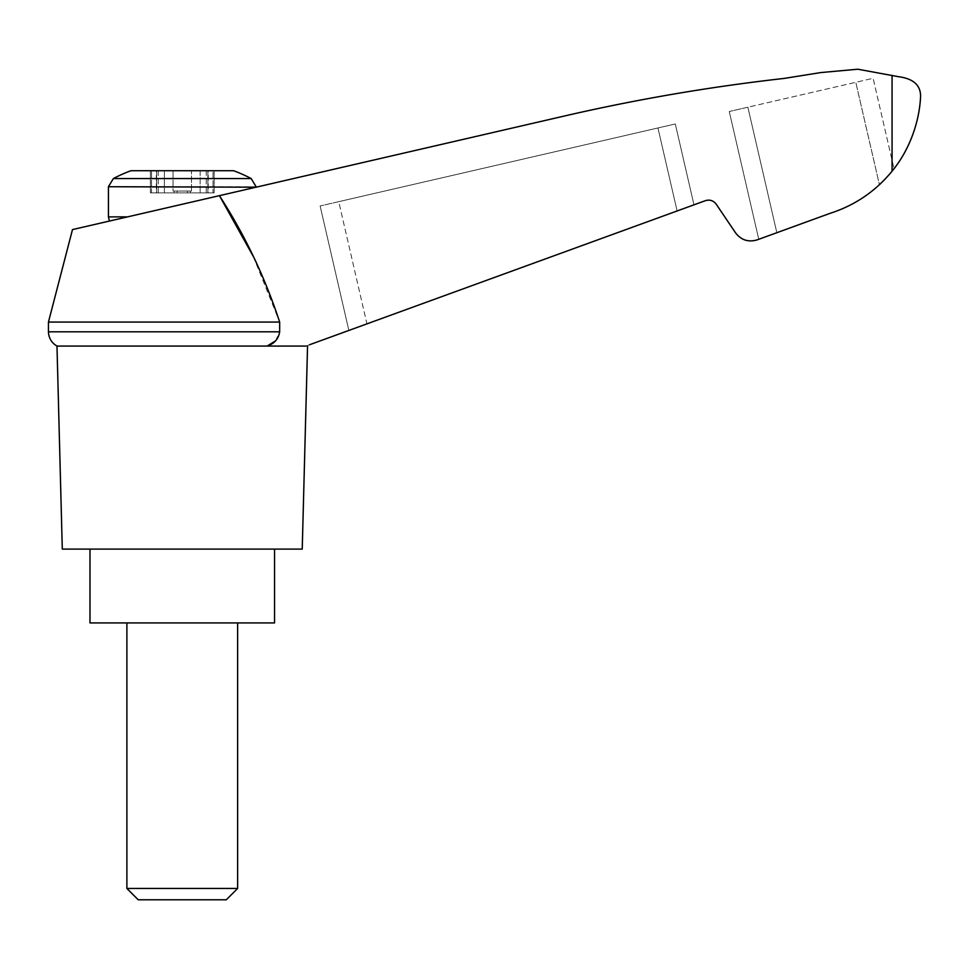 <?xml version="1.0" encoding="UTF-8"?>
<svg xmlns="http://www.w3.org/2000/svg" width="969" height="969" viewBox="0 0 969 969"><rect width="100%" height="100%" fill="white"/><g stroke="black" fill="none" stroke-linecap="round" stroke-linejoin="round"><path stroke-width="0.73" stroke-dasharray="4.84 3.63" d="M307.548 346.066L305.925 346.066C310.892 344.261 310.892 344.261 305.925 346.066C310.892 344.261 310.892 344.261 305.925 346.066L267.105 346.066L305.925 346.066L705.408 200.668C709.805 199.384 713.414 200.559 716.212 204.18L735.556 232.851C741.164 240.106 748.359 242.444 757.164 239.876L830.106 213.325C854.9 205.355 875.552 191.317 892.061 171.186C910.569 148.935 919.569 119.756 920.55 96.9C920.913 85.381 913.525 78.646 898.396 76.684L857.795 69.211L820.731 72.578L783.969 78.441C711.924 86.568 640.557 98.668 569.869 114.754L72.481 229.592M253.212 256.288L279.666 322.071L48.45 322.071M275.596 340.834L279.666 331.81L279.666 322.071M366.948 323.864L693.974 204.834L366.948 323.864L338.738 201.661L320.121 205.961L657.951 127.969L338.738 201.661L366.948 323.864M776.847 232.705L747.874 107.208L729.257 111.508L873.13 78.295L894.012 168.703L873.13 78.295L747.874 107.208L776.847 232.705L758.763 239.295L830.106 213.325C848.674 207.439 865.111 197.906 879.428 184.716C865.111 197.906 848.674 207.439 830.106 213.325M884.624 179.604L892.061 171.186L879.428 184.716L855.784 82.292L879.428 184.716M127.569 216.874L256.095 187.199L127.569 216.874C103.38 222.458 103.38 222.458 127.569 216.874C103.38 222.458 103.38 222.458 127.569 216.874L108.431 216.874M130.888 170.726L233.65 170.726M200.159 170.726L173.039 170.726L207.875 170.726L200.159 170.726L200.159 192.879L190.324 192.879L207.875 192.879L200.159 192.879L200.159 170.726M173.039 170.726L156.651 170.726L173.039 170.726L173.039 191.026L173.039 170.726L173.039 191.026L191.499 191.026L173.039 191.026L173.039 170.726M151.527 170.726L156.651 170.726L150.352 170.726L156.324 170.726L151.527 170.726L151.527 192.879L150.352 192.879L190.324 192.879L150.352 192.879L156.324 192.879L151.527 192.879L151.527 170.726M156.324 170.726L158.274 170.726L156.324 170.726L156.324 192.879L158.274 192.879L156.324 192.879L156.324 170.726M213.01 170.726L207.875 170.726L214.173 170.726L208.214 170.726L213.01 170.726L213.01 192.879L214.173 192.879L207.875 192.879L214.173 192.879L208.214 192.879L213.01 192.879L213.01 170.726M208.214 170.726L206.264 170.726L208.214 170.726L208.214 192.879L206.264 192.879L208.214 192.879L208.214 170.726M177.133 191.026L190.324 191.026L174.202 191.026L177.133 191.026L177.133 192.879L177.133 191.026M174.202 191.026L173.039 191.026L174.202 191.026L174.202 192.879L174.202 191.026M191.499 191.026L191.499 170.726L191.499 191.026M126.891 888.464L237.635 888.464M126.891 622.934L237.635 622.934L126.891 622.934M138.216 899.789L226.31 899.789M274.554 622.934L89.984 622.934M89.984 549.096L274.554 549.096L89.984 549.096M279.666 331.81L48.45 331.81M675.308 123.959L657.951 127.969L675.308 123.959L693.974 204.834L675.308 123.959M348.864 330.441L320.121 205.961L348.864 330.441M758.763 239.295L729.257 111.508L758.763 239.295M56.977 346.066L305.925 346.066M302.231 549.096L62.295 549.096M892.061 75.316L892.061 171.186M108.431 186.726L256.095 186.726M113.361 178.562L251.177 178.562M187.392 192.879L187.392 191.026L187.392 192.879M190.324 192.879L190.324 191.026L190.324 192.879M164.379 192.879L164.379 170.726L164.379 192.879M156.651 192.879L156.651 170.726L156.651 192.879M207.875 192.879L207.875 170.726L207.875 192.879M677.113 210.963L657.951 127.969L677.113 210.963M150.352 170.726L150.352 192.879L150.352 170.726M214.173 170.726L214.173 192.879L214.173 170.726M206.264 170.726L206.264 192.879M158.274 170.726L158.274 192.879"/><path stroke-width="1.45" d="M48.45 322.071L48.45 331.81L279.666 331.81L279.666 322.071L48.45 322.071L72.481 229.592L219.43 195.665L253.212 256.288M279.666 322.071C264.961 277.219 244.878 235.079 219.43 195.665L569.869 114.754C640.557 98.668 711.924 86.568 783.969 78.441L820.731 72.578L857.795 69.211L898.396 76.684C913.525 78.646 920.913 85.381 920.55 96.9C919.545 119.817 910.63 148.778 892.061 171.186L894.012 168.703L892.061 171.186C875.552 191.317 854.9 205.355 830.106 213.325L757.164 239.876C748.359 242.444 741.164 240.106 735.556 232.851L716.212 204.18C713.414 200.559 709.805 199.384 705.408 200.668L309.571 344.746M279.666 331.81C278.478 339.017 274.3 343.777 267.105 346.066L275.596 340.834M830.106 213.325L776.847 232.705M879.428 184.716L884.624 179.604M113.361 178.562L251.177 178.562A147.651 147.651 0 0 0 233.65 170.726L130.888 170.726A147.651 147.651 0 0 0 113.361 178.562L108.431 186.726L256.095 187.199M126.891 888.464L138.216 899.789L226.31 899.789L237.635 888.464L126.891 888.464L126.891 622.934M89.984 549.096L89.984 622.934L274.554 622.934L274.554 549.096M305.925 346.066L56.977 346.066L62.295 549.096L302.231 549.096L307.548 346.066M892.061 75.316L892.061 171.186M127.569 216.874L108.431 216.874L108.431 186.726M109.436 221.053L108.431 216.874M251.177 178.562L256.095 186.726M237.635 888.464L237.635 622.934M48.45 331.81L48.559 333.469C49.334 339.017 52.144 343.22 56.977 346.066"/></g></svg>

